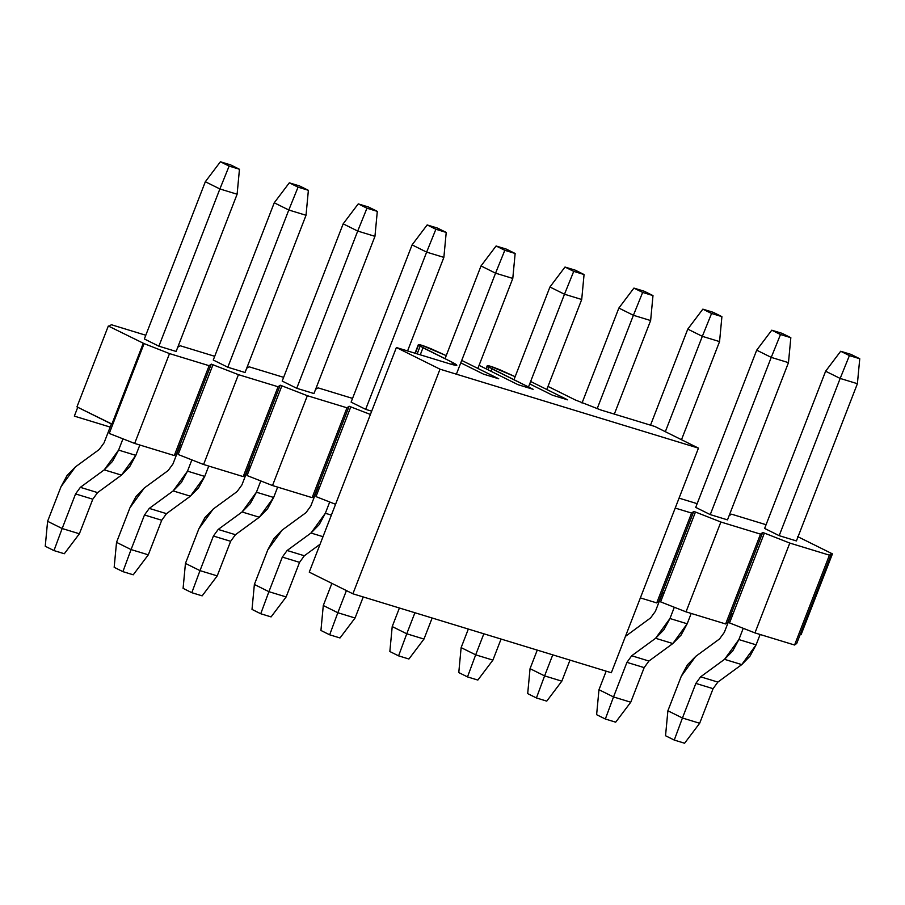 <?xml version="1.0" encoding="UTF-8"?>
<svg xmlns="http://www.w3.org/2000/svg" width="905" height="905" viewBox="0 0 905 905"><rect width="100%" height="100%" fill="white"/><g stroke="black" fill="none" stroke-linecap="round" stroke-linejoin="round"><path stroke-width="1.36" d="M611.339 672.743L352.893 593.793L309.25 572.141L396.379 347.52L450.475 364.048L396.379 347.52L309.25 572.141L352.893 593.793L611.339 672.743L698.456 448.133L611.339 672.743M600.728 409.954L654.824 426.47L698.456 448.133L440.011 369.183L352.893 593.793L440.011 369.183L396.379 347.52L440.011 369.183L698.456 448.133L654.824 426.47L600.728 409.954L575.309 399.965L600.728 409.954M483.564 374.161L498.723 378.788L483.564 374.161L460.769 362.848L483.564 374.161M518.022 384.682L533.181 389.32L518.022 384.682L479.073 365.349L518.022 384.682M552.48 395.214L567.639 399.84L552.48 395.214L529.697 383.901L552.48 395.214M530.635 381.469L567.639 399.84L530.635 381.469M487.512 365.971L486.347 368.969L487.512 365.971C487.376 365.134 491.472 366.378 499.786 369.726L515.149 376.684L490.476 366.276L487.512 365.971L489.073 367.204L533.181 389.32L491.913 368.833L490.963 371.254L491.913 368.833L487.275 365.665L486.053 368.821M461.72 360.416L498.723 378.788L461.72 360.416M418.585 344.918L415.327 353.312L418.585 344.918C418.461 344.081 422.556 345.325 430.871 348.674L446.233 355.631L421.549 345.224L418.585 344.918L420.158 346.151L452.624 362.486C458.767 365.699 458.054 366.22 450.475 364.048L456.821 365.337L452.624 362.486L451.855 364.466L452.624 362.486L422.986 347.78L418.359 344.613L415.022 353.222M575.309 399.965L548 386.412L575.309 399.965M488.067 369.817L489.073 367.204L488.067 369.817M417.16 353.878L420.158 346.151L417.16 353.878M420.259 354.817L422.986 347.78L420.259 354.817M64.312 553.747L53.972 550.591L45.25 546.258L47.603 521.303L62.151 528.52L53.972 550.591L64.312 553.747L79.38 533.78L64.312 553.747M79.38 533.78L62.151 528.52L79.38 533.78L92.796 499.198L75.568 493.926L62.151 528.52L75.568 493.926L80.353 487.343L104.233 469.853L118.589 450.102L122.956 438.835L118.589 450.102L112.458 461.448L104.233 469.853L80.353 487.343L75.568 493.926L92.796 499.198L79.38 533.78M158.895 346.185L219.881 188.953L205.333 181.735L144.347 338.968L205.333 181.735L219.881 188.953L158.895 346.185L144.347 338.968L158.895 346.185L176.124 351.445L237.11 194.224L176.124 351.445L158.895 346.185M111.383 423.959L104.041 442.873L99.256 449.468L75.375 466.946L61.02 486.709L47.603 521.303L45.25 546.258L53.972 550.591L62.151 528.52L47.603 521.303L61.02 486.709L67.151 475.351L75.375 466.946L99.256 449.468L104.041 442.873L111.383 423.959M139.834 445.011L135.818 455.362L121.474 475.125L97.582 492.603L92.796 499.198L97.582 492.603L80.353 487.343L97.582 492.603L121.474 475.125L104.233 469.853L121.474 475.125L129.687 466.72L135.818 455.362L118.589 450.102L135.818 455.362L139.834 445.011M237.11 194.224L219.881 188.953L237.11 194.224L239.463 169.258L229.123 166.101L219.881 188.953L229.123 166.101L239.463 169.258L237.11 194.224M230.741 164.936L239.463 169.258L230.741 164.936L220.401 161.769L229.123 166.101L220.401 161.769L205.333 181.735L220.401 161.769L230.741 164.936M133.239 574.799L122.899 571.643L114.166 567.311L116.53 542.355L131.067 549.573L122.899 571.643L133.239 574.799L148.307 554.833L133.239 574.799M148.307 554.833L131.067 549.573L148.307 554.833L161.724 520.251L144.483 514.979L131.067 549.573L144.483 514.979L149.268 508.395L173.16 490.917L187.505 471.154L191.871 459.887L187.505 471.154L181.373 482.501L173.16 490.917L149.268 508.395L144.483 514.979L161.724 520.251L148.307 554.833M227.811 367.238L288.797 210.005L274.249 202.788L213.263 360.02L274.249 202.788L288.797 210.005L227.811 367.238L213.263 360.02L227.811 367.238L245.04 372.498L306.026 215.277L245.04 372.498L227.811 367.238M180.265 445.102L172.968 463.926L168.183 470.521L144.291 487.999L129.947 507.762L116.53 542.355L114.166 567.311L122.899 571.643L131.067 549.573L116.53 542.355L129.947 507.762L136.078 496.415L144.291 487.999L168.183 470.521L172.968 463.926L180.265 445.102M208.75 466.064L204.734 476.415L190.389 496.178L166.497 513.655L161.724 520.251L166.497 513.655L149.268 508.395L166.497 513.655L190.389 496.178L173.16 490.917L190.389 496.178L198.602 487.772L204.734 476.415L187.505 471.154L204.734 476.415L208.75 466.064M306.026 215.277L288.797 210.005L306.026 215.277L308.379 190.31L298.05 187.154L288.797 210.005L298.05 187.154L308.379 190.31L306.026 215.277M299.657 185.989L308.379 190.31L299.657 185.989L289.317 182.821L298.05 187.154L289.317 182.821L274.249 202.788L289.317 182.821L299.657 185.989M202.154 595.852L191.815 592.696L183.093 588.363L185.446 563.408L199.994 570.625L191.815 592.696L202.154 595.852L217.223 575.885L202.154 595.852M217.223 575.885L199.994 570.625L217.223 575.885L230.639 541.303L213.41 536.032L199.994 570.625L213.41 536.032L218.196 529.448L242.076 511.97L256.432 492.207L260.798 480.94L256.432 492.207L250.3 503.553L242.076 511.97L218.196 529.448L213.41 536.032L230.639 541.303L217.223 575.885M296.738 388.29L357.713 231.058L343.176 223.84L282.19 381.073L343.176 223.84L357.713 231.058L296.738 388.29L282.19 381.073L296.738 388.29L313.967 393.551L374.953 236.329L313.967 393.551L296.738 388.29M249.192 466.154L241.884 484.978L237.099 491.573L213.218 509.051L198.862 528.814L185.446 563.408L183.093 588.363L191.815 592.696L199.994 570.625L185.446 563.408L198.862 528.814L204.994 517.468L213.218 509.051L237.099 491.573L241.884 484.978L249.192 466.154M277.665 487.116L273.661 497.467L259.305 517.23L235.424 534.708L230.639 541.303L235.424 534.708L218.196 529.448L235.424 534.708L259.305 517.23L242.076 511.97L259.305 517.23L267.529 508.825L273.661 497.467L256.432 492.207L273.661 497.467L277.665 487.116M374.953 236.329L357.713 231.058L374.953 236.329L377.306 211.374L366.966 208.207L357.713 231.058L366.966 208.207L377.306 211.374L374.953 236.329M368.573 207.041L377.306 211.374L368.573 207.041L358.244 203.874L366.966 208.207L358.244 203.874L343.176 223.84L358.244 203.874L368.573 207.041M271.081 616.905L260.742 613.748L252.009 609.416L254.373 584.46L268.909 591.678L260.742 613.748L271.081 616.905L286.138 596.938L271.081 616.905M286.138 596.938L268.909 591.678L286.138 596.938L299.555 562.356L282.326 557.095L268.909 591.678L282.326 557.095L287.111 550.5L311.003 533.022L325.348 513.259L329.714 501.992L325.348 513.259L319.216 524.606L311.003 533.022L287.111 550.5L282.326 557.095L299.555 562.356L286.138 596.938M365.654 409.343L426.64 252.122L412.092 244.893L351.106 402.125L412.092 244.893L426.64 252.122L365.654 409.343L351.106 402.125L365.654 409.343L371.684 411.187L365.654 409.343M318.108 487.207L310.8 506.042L306.026 512.626L282.134 530.104L267.79 549.867L254.373 584.46L252.009 609.416L260.742 613.748L268.909 591.678L254.373 584.46L267.79 549.867L273.921 538.52L282.134 530.104L306.026 512.626L310.8 506.042L318.108 487.207M443.869 257.382L407.578 350.948L443.869 257.382L426.64 252.122L443.869 257.382L446.222 232.427L435.882 229.259L426.64 252.122L435.882 229.259L446.222 232.427L443.869 257.382M320.065 544.256L304.34 555.76L299.555 562.356L304.34 555.76L287.111 550.5L304.34 555.76L320.065 544.256M323.006 536.688L311.003 533.022L323.006 536.688M331.377 515.103L325.348 513.259L331.377 515.103M437.5 228.094L446.222 232.427L437.5 228.094L427.16 224.938L435.882 229.259L427.16 224.938L412.092 244.893L427.16 224.938L437.5 228.094M339.997 637.957L329.658 634.801L320.936 630.468L323.289 605.513L337.837 612.73L329.658 634.801L339.997 637.957L355.065 618.002L339.997 637.957M355.065 618.002L337.837 612.73L355.065 618.002L363.233 596.949L355.065 618.002M346.423 590.58L337.837 612.73L346.423 590.58M456.38 374.184L495.555 273.174L481.019 265.946L445.034 358.719L481.019 265.946L495.555 273.174L456.38 374.184M331.886 583.363L323.289 605.513L320.936 630.468L329.658 634.801L337.837 612.73L323.289 605.513L331.886 583.363M512.784 278.435L477.874 368.437L512.784 278.435L495.555 273.174L512.784 278.435L515.149 253.479L504.809 250.312L495.555 273.174L504.809 250.312L515.149 253.479L512.784 278.435M506.415 249.147L515.149 253.479L506.415 249.147L496.087 245.99L504.809 250.312L496.087 245.99L481.019 265.946L496.087 245.99L506.415 249.147M408.913 659.01L398.585 655.854L389.851 651.521L392.216 626.565L406.752 633.783L398.585 655.854L408.913 659.01L423.981 639.054L408.913 659.01M423.981 639.054L406.752 633.783L423.981 639.054L432.149 618.002L423.981 639.054M414.92 612.742L406.752 633.783L414.92 612.742M528.497 386.989L564.482 294.227L549.935 286.998L513.95 379.772L549.935 286.998L564.482 294.227L528.497 386.989M399.41 608.002L392.216 626.565L389.851 651.521L398.585 655.854L406.752 633.783L392.216 626.565L399.41 608.002M581.711 299.487L546.801 389.501L581.711 299.487L564.482 294.227L581.711 299.487L584.064 274.532L573.725 271.376L564.482 294.227L573.725 271.376L584.064 274.532L581.711 299.487M575.342 270.199L584.064 274.532L575.342 270.199L565.003 267.043L573.725 271.376L565.003 267.043L549.935 286.998L565.003 267.043L575.342 270.199M477.84 680.062L467.5 676.906L458.778 672.573L461.131 647.618L475.679 654.835L467.5 676.906L477.84 680.062L492.908 660.107L477.84 680.062M492.908 660.107L475.679 654.835L492.908 660.107L501.065 639.054L492.908 660.107M483.836 633.794L475.679 654.835L483.836 633.794M597.13 408.789L633.398 315.279L618.862 308.062L582.028 403.019L618.862 308.062L633.398 315.279L597.13 408.789M468.338 629.054L461.131 647.618L458.778 672.573L467.5 676.906L475.679 654.835L461.131 647.618L468.338 629.054M650.627 320.54L614.337 414.105L650.627 320.54L633.398 315.279L650.627 320.54L652.991 295.584L642.652 292.428L633.398 315.279L642.652 292.428L652.991 295.584L650.627 320.54M644.258 291.252L652.991 295.584L644.258 291.252L633.919 288.095L642.652 292.428L633.919 288.095L618.862 308.062L633.919 288.095L644.258 291.252M546.756 701.126L536.427 697.959L527.694 693.626L530.047 668.671L544.595 675.888L536.427 697.959L546.756 701.126L561.824 681.16L546.756 701.126M561.824 681.16L544.595 675.888L561.824 681.16L569.992 660.107L561.824 681.16M552.763 654.847L544.595 675.888L552.763 654.847M665.333 431.685L702.325 336.332L687.777 329.115L650.525 425.158L687.777 329.115L702.325 336.332L665.333 431.685M537.253 650.107L530.047 668.671L527.694 693.626L536.427 697.959L544.595 675.888L530.047 668.671L537.253 650.107M719.554 341.592L681.499 439.706L719.554 341.592L702.325 336.332L719.554 341.592L721.907 316.637L711.568 313.481L702.325 336.332L711.568 313.481L721.907 316.637L719.554 341.592M713.185 312.304L721.907 316.637L713.185 312.304L702.846 309.148L711.568 313.481L702.846 309.148L687.777 329.115L702.846 309.148L713.185 312.304M615.683 722.179L605.343 719.011L596.621 714.69L598.974 689.723L613.522 696.941L605.343 719.011L615.683 722.179L630.751 702.212L615.683 722.179M630.751 702.212L613.522 696.941L630.751 702.212L644.168 667.619L626.939 662.358L613.522 696.941L626.939 662.358L631.713 655.763L655.605 638.285L669.949 618.522L674.316 607.266L669.949 618.522L663.817 629.88L655.605 638.285L631.713 655.763L626.939 662.358L644.168 667.619L630.751 702.212M710.255 514.606L771.241 357.385L756.693 350.167L695.719 507.388L756.693 350.167L771.241 357.385L710.255 514.606L695.719 507.388L710.255 514.606L727.484 519.877L788.47 362.645L727.484 519.877L710.255 514.606M662.709 592.47L655.412 611.305L650.627 617.889L625.446 636.373L650.627 617.889L655.412 611.305L662.709 592.47M606.169 671.159L598.974 689.723L596.621 714.69L605.343 719.011L613.522 696.941L598.974 689.723L606.169 671.159M691.194 613.443L687.178 623.783L672.834 643.546L648.942 661.035L644.168 667.619L648.942 661.035L631.713 655.763L648.942 661.035L672.834 643.546L655.605 638.285L672.834 643.546L681.046 635.14L687.178 623.783L669.949 618.522L687.178 623.783L691.194 613.443M788.47 362.645L771.241 357.385L788.47 362.645L790.834 337.689L780.495 334.533L771.241 357.385L780.495 334.533L790.834 337.689L788.47 362.645M782.101 333.357L790.834 337.689L782.101 333.357L771.761 330.201L780.495 334.533L771.761 330.201L756.693 350.167L771.761 330.201L782.101 333.357M684.599 743.231L674.259 740.064L665.537 735.742L667.89 710.776L682.438 718.004L674.259 740.064L684.599 743.231L699.667 723.265L684.599 743.231M699.667 723.265L682.438 718.004L699.667 723.265L713.083 688.671L695.855 683.411L682.438 718.004L695.855 683.411L700.64 676.827L724.52 659.338L738.876 639.575L743.243 628.319L738.876 639.575L732.745 650.933L724.52 659.338L700.64 676.827L695.855 683.411L713.083 688.671L699.667 723.265M779.182 535.658L840.168 378.437L825.62 371.22L764.635 528.441L825.62 371.22L840.168 378.437L779.182 535.658L796.411 540.93L857.397 383.697L796.411 540.93L779.182 535.658L764.635 528.441L779.182 535.658M731.636 613.522L724.328 632.357L719.543 638.941L695.662 656.43L681.307 676.193L667.89 710.776L665.537 735.742L674.259 740.064L682.438 718.004L667.89 710.776L681.307 676.193L687.438 664.836L695.662 656.43L719.543 638.941L724.328 632.357L731.636 613.522M760.121 634.495L756.105 644.835L741.761 664.598L717.869 682.087L713.083 688.671L717.869 682.087L700.64 676.827L717.869 682.087L741.761 664.598L724.52 659.338L741.761 664.598L749.974 656.193L756.105 644.835L738.876 639.575L756.105 644.835L760.121 634.495M857.397 383.697L840.168 378.437L857.397 383.697L859.75 358.742L849.41 355.586L840.168 378.437L849.41 355.586L859.75 358.742L857.397 383.697M851.028 354.409L859.75 358.742L851.028 354.409L840.688 351.253L849.41 355.586L840.688 351.253L825.62 371.22L840.688 351.253L851.028 354.409M169.507 353.595L209.134 365.699L211.284 364.127L238.434 374.647L278.061 386.752L280.211 385.191L307.349 395.7L346.977 407.804L349.126 406.243L370.417 414.456L349.126 406.243L346.977 407.804L307.349 395.7L280.211 385.191L278.061 386.752L238.434 374.647L211.284 364.127L209.134 365.699L169.507 353.595L134.664 443.439L174.292 455.543L209.134 365.699L174.292 455.543L176.441 453.971L211.284 364.127L179.925 444.989L181.645 445.52L213.014 364.658L178.161 454.502L203.58 464.491L238.434 374.647L203.58 464.491L243.207 476.596L278.061 386.752L243.207 476.596L245.357 475.035L280.211 385.191L248.841 466.041L250.572 466.573L281.93 385.711L247.076 475.555L272.507 485.544L307.349 395.7L272.507 485.544L312.135 497.648L346.977 407.804L312.135 497.648L314.284 496.087L349.126 406.243L317.768 487.094L319.488 487.625L350.846 406.764L316.003 496.607L335.574 504.3L316.003 496.607L319.488 487.625L317.768 487.094L314.284 496.087L312.135 497.648L272.507 485.544L247.076 475.555L250.572 466.573L248.841 466.041L245.357 475.035L243.207 476.596L203.58 464.491L178.161 454.502L181.645 445.52L179.925 444.989L176.441 453.971L174.292 455.543L134.664 443.439L169.507 353.595L144.087 343.606L169.507 353.595M675.209 508.067L691.578 513.067L693.728 511.506L695.459 512.026L720.878 522.015L760.505 534.12L762.655 532.559L764.374 533.079L789.793 543.068L829.421 555.172L831.571 553.611L832.43 553.871L797.531 536.552L832.43 553.871L831.571 553.611L829.421 555.172L789.793 543.068L764.374 533.079L762.655 532.559L760.505 534.12L720.878 522.015L695.459 512.026L693.728 511.506L691.578 513.067L675.209 508.067M766.083 524.719L731.613 514.198L729.125 515.658L731.613 514.198L766.083 524.719M697.155 503.666L679.067 498.146L697.155 503.666M352.554 398.404L318.096 387.872L315.596 389.331L318.096 387.872L352.554 398.404M283.638 377.351L249.169 366.819L246.68 368.278L249.169 366.819L283.638 377.351M214.711 356.298L180.253 345.767L177.753 347.226L180.253 345.767L214.711 356.298M145.796 335.246L111.326 324.714L109.177 326.275L108.317 326.015L144.087 343.606L108.317 326.015L109.177 326.275L111.326 324.714L145.796 335.246M640.367 597.911L656.736 602.911L691.578 513.067L656.736 602.911L658.885 601.35L693.728 511.506L662.37 592.368L664.089 592.888L695.459 512.026L660.605 601.87L686.024 611.859L720.878 522.015L686.024 611.859L725.652 623.964L760.505 534.12L725.652 623.964L727.801 622.402L762.655 532.559L731.285 613.42L733.016 613.941L764.374 533.079L729.532 622.923L754.951 632.912L789.793 543.068L754.951 632.912L794.579 645.016L829.421 555.172L794.579 645.016L796.728 643.455L831.571 553.611L800.212 634.473L801.072 634.733L832.43 553.871L801.072 634.733L800.212 634.473L796.728 643.455L794.579 645.016L754.951 632.912L729.532 622.923L733.016 613.941L731.285 613.42L727.801 622.402L725.652 623.964L686.024 611.859L660.605 601.87L664.089 592.888L662.37 592.368L658.885 601.35L656.736 602.911L640.367 597.911M74.334 416.119L77.819 407.137L74.334 416.119L110.172 427.07L74.334 416.119M76.959 406.877L108.317 326.015L76.959 406.877L111.858 424.196L143.228 343.346L111.858 424.196L112.729 424.468L144.087 343.606L109.245 433.45L134.664 443.439L109.245 433.45L112.729 424.468L76.959 406.877"/></g></svg>
